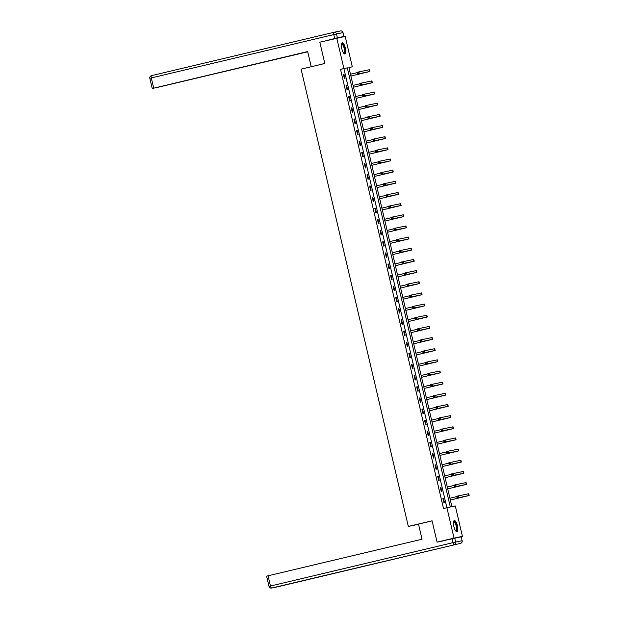 <?xml version="1.0" encoding="UTF-8"?>
<svg xmlns="http://www.w3.org/2000/svg" width="619" height="619" viewBox="0 0 619 619"><rect width="100%" height="100%" fill="white"/><g stroke="black" fill="none" stroke-linecap="round" stroke-linejoin="round"><path stroke-width="0.93" d="M453.866 526.506A5.733 1.811 -103.4 0 1 454.307 520.571A5.733 1.811 -103.4 0 1 457.41 525.779A5.733 1.811 -103.4 0 1 456.961 531.721A5.733 1.811 -103.4 0 1 453.866 526.506M341.804 48.739A5.733 1.811 -103.4 0 1 342.253 42.796A5.733 1.811 -103.4 0 1 345.348 48.003A5.733 1.811 -103.4 0 1 344.899 53.946A5.733 1.811 -103.4 0 1 341.804 48.739M418.537 524.293L408.339 526.452L301.082 69.142L324.82 63.494L319.814 42.185L345.178 36.42L352.304 66.813L348.899 67.517L451.901 506.667L455.305 505.963L462.439 536.364L454.036 538.097L446.903 507.704L450.315 507L347.313 67.85L343.901 68.554L336.775 38.154M348.923 67.618L352.304 66.813M454.81 538.174L462.439 536.364M446.895 507.704L343.916 68.655L340.512 69.359L443.514 508.509L446.903 507.704M343.437 74.45L344.443 78.745L345.007 78.628L344.002 74.334L343.437 74.45M346.052 85.608L347.058 89.902L347.623 89.786L346.617 85.492L346.052 85.608L346.617 85.492M348.667 96.765L349.673 101.059L350.246 100.943L349.232 96.649L348.667 96.765M351.283 107.923L352.288 112.217L352.861 112.101L351.855 107.807L351.283 107.923L351.855 107.807M353.898 119.08L354.911 123.374L355.476 123.258L354.47 118.964L353.898 119.08L354.47 118.964M356.521 130.238L357.527 134.532L358.092 134.416L357.086 130.122L356.521 130.238M359.136 141.395L360.142 145.689L360.707 145.573L359.701 141.279L359.136 141.395L359.701 141.279M361.751 152.553L362.757 156.847L363.33 156.731L362.324 152.436L361.751 152.553M364.367 163.71L365.372 168.004L365.945 167.888L364.939 163.594L364.367 163.71L364.939 163.594M366.99 174.868L367.996 179.162L368.56 179.046L367.554 174.751L366.99 174.868L367.554 174.751M369.605 186.025L370.611 190.319L371.176 190.203L370.17 185.909L369.605 186.025M372.22 197.182L373.226 201.477L373.791 201.361L372.785 197.066L372.22 197.182L372.785 197.066M374.835 208.34L375.841 212.634L376.414 212.518L375.408 208.224L374.835 208.34M377.451 219.497L378.464 223.792L379.029 223.676L378.023 219.381L377.451 219.497M380.074 230.655L381.08 234.949L381.644 234.833L380.639 230.539L380.074 230.655M382.689 241.812L383.695 246.107L384.26 245.991L383.254 241.696L382.689 241.812M385.304 252.97L386.31 257.264L386.883 257.148L385.869 252.854L385.304 252.97M387.92 264.127L388.925 268.422L389.498 268.306L388.492 264.011L387.92 264.127M390.543 275.285L391.548 279.579L392.113 279.463L391.107 275.169L390.543 275.285L391.107 275.169M393.158 286.442L394.164 290.737L394.729 290.621L393.723 286.326L393.158 286.442M395.773 297.6L396.779 301.894L397.344 301.778L396.338 297.484L395.773 297.6M398.388 308.757L399.394 313.052L399.967 312.935L398.961 308.641L398.388 308.757L398.961 308.641M401.004 319.915L402.017 324.209L402.582 324.093L401.576 319.799L401.004 319.915M403.627 331.072L404.633 335.366L405.197 335.25L404.192 330.956L403.627 331.072L404.192 330.956M406.242 342.23L407.248 346.524L407.813 346.408L406.807 342.114L406.242 342.23M408.857 353.387L409.863 357.681L410.436 357.565L409.422 353.271L408.857 353.387M411.473 364.545L412.478 368.839L413.051 368.723L412.045 364.429L411.473 364.545L412.045 364.429M414.096 375.702L415.101 379.996L415.666 379.88L414.66 375.586L414.096 375.702M416.711 386.867L417.717 391.154L418.282 391.038L417.276 386.743L416.711 386.867L417.276 386.743M419.326 398.025L420.332 402.311L420.897 402.195L419.891 397.901L419.326 398.025M421.941 409.182L422.947 413.469L423.52 413.353L422.514 409.058L421.941 409.182M424.557 420.34L425.57 424.626L426.135 424.51L425.129 420.216L424.557 420.34L425.129 420.216M427.18 431.497L428.186 435.784L428.75 435.668L427.744 431.373L427.18 431.497M429.795 442.655L430.801 446.941L431.366 446.825L430.36 442.531L429.795 442.655L430.36 442.531M432.41 453.812L433.416 458.099L433.989 457.983L432.975 453.688L432.41 453.812M435.025 464.97L436.031 469.256L436.604 469.14L435.598 464.846L435.025 464.97L435.598 464.846M437.648 476.127L438.654 480.414L439.219 480.298L438.213 476.003L437.648 476.127L438.213 476.003M440.264 487.285L441.27 491.571L441.834 491.455L440.829 487.161L440.264 487.285M442.879 498.442L443.885 502.729L444.45 502.613L443.444 498.318L442.879 498.442L443.444 498.318M444.721 540.549L437.076 542.128L454.036 538.097M437.076 542.128L432.077 520.811L408.339 526.452M340.512 69.359L343.901 68.554M343.916 68.655L347.313 67.85M343.437 74.466L344.002 74.334M348.675 96.781L349.232 96.649M356.521 130.253L357.086 130.122M361.759 152.568L362.324 152.436M369.605 186.048L370.17 185.909M374.843 208.363L375.408 208.224M377.458 219.521L378.023 219.381M380.074 230.678L380.639 230.539M382.689 241.836L383.254 241.696M385.312 252.993L385.869 252.854M387.927 264.151L388.492 264.011M393.158 286.465L393.723 286.326M395.781 297.623L396.338 297.484M401.011 319.938L401.576 319.799M406.242 342.253L406.807 342.114M408.865 353.41L409.422 353.271M414.096 375.725L414.66 375.586M419.326 398.04L419.891 397.901M421.949 409.198L422.514 409.058M427.18 431.513L427.744 431.373M432.418 453.828L432.975 453.688M440.264 487.3L440.829 487.161M350.896 76.029L367.926 71.959L357.65 74.079L357.233 72.291L358.927 71.889L359.345 73.676L369.721 71.541L350.903 76.044M350.478 74.241L357.31 72.616M358.246 72.601L357.573 72.763L357.736 73.483L358.416 73.321L358.246 72.601L358.927 71.889L369.295 69.746L369.721 71.541M358.416 73.321L359.345 73.676L357.65 74.079L357.736 73.483M357.573 72.763L357.233 72.291M341.495 43.995A4.96 1.563 -103.4 0 1 343.793 45.814A4.96 1.563 -103.4 0 1 344.938 51.238A4.96 1.563 -103.4 0 1 343.684 53.219M343.56 53.056A4.588 1.447 76.6 0 0 343.754 53.048A4.588 1.447 76.6 0 0 343.398 46.092A4.588 1.447 76.6 0 0 341.634 44.111A4.588 1.447 76.6 0 0 341.456 44.197M344.574 53.93A5.695 1.795 76.6 0 0 343.909 45.411A5.695 1.795 76.6 0 0 341.967 42.959M453.549 521.763A4.96 1.563 -103.4 0 1 455.855 523.581A4.96 1.563 -103.4 0 1 457 529.013A4.96 1.563 -103.4 0 1 455.746 530.994M455.623 530.823A4.588 1.447 76.6 0 0 455.816 530.823A4.588 1.447 76.6 0 0 455.46 523.86A4.588 1.447 76.6 0 0 453.696 521.887A4.588 1.447 76.6 0 0 453.518 521.972M456.629 531.706A5.695 1.795 76.6 0 0 455.971 523.187A5.695 1.795 76.6 0 0 454.021 520.726M324.805 63.432L320.735 64.469M311.202 66.666L307.666 51.578L152.235 88.525L259.191 63.138M307.674 51.617L259.199 63.169M337.37 37.813L343.8 36.49L342.895 32.621L336.465 33.952L337.37 37.813L327.103 40.452M158.387 87.147L307.713 51.803M262.147 62.434L307.705 51.764M262.177 62.55L259.438 63.076M158.402 87.194L259.462 63.177M343.8 36.49L337.533 37.999M432.101 520.896L418.498 524.123L422.042 539.219L268.073 575.802L270.472 586.031L452.922 542.677L452.017 538.816L437.385 542.066M461.163 536.859L454.733 538.19L455.638 542.051L462.068 540.72L461.271 536.843L462.068 540.72A2.205 2.089 -101.7 0 1 460.536 543.35L271.656 588.035L460.536 543.35A2.205 0.696 76.6 0 0 460.544 543.35A2.205 0.696 76.6 0 0 460.551 543.35A2.205 2.205 0 0 0 462.176 540.704M277.97 586.735A2.205 2.089 78.3 0 0 278.032 586.719A2.205 2.205 0 0 0 278.093 586.704A2.205 0.696 76.6 0 0 278.101 586.704A2.205 0.696 76.6 0 0 278.093 586.704A2.205 2.089 78.3 0 1 278.032 586.719L271.602 588.05A2.205 2.089 -101.7 0 0 271.656 588.035A2.205 0.696 76.6 0 1 270.472 586.031L269.01 586.394L266.611 576.165L268.073 575.802M452.017 538.816L454.733 538.19M368.676 83.604L353.519 87.202L370.549 83.116L360.266 85.236L359.848 83.449L361.542 83.047L371.918 80.903L372.336 82.698L368.676 83.604M353.093 85.399L359.925 83.774M360.862 83.758L360.188 83.921L360.359 84.641L361.032 84.478L360.862 83.758L361.542 83.047L361.96 84.834L372.336 82.698M361.032 84.478L361.96 84.834L360.266 85.236L360.359 84.641M360.188 83.921L359.848 83.449M371.292 94.761L356.134 98.359L373.164 94.274L362.881 96.394L362.463 94.606L364.158 94.204L374.534 92.061L374.952 93.856L371.292 94.761M355.708 96.556L362.541 94.931M363.485 94.916L362.804 95.078L362.974 95.798L363.647 95.636L363.485 94.916L364.158 94.204L364.583 95.991L374.952 93.856M363.647 95.636L364.583 95.991L362.881 96.394L362.974 95.798M362.804 95.078L362.463 94.606M358.749 109.501L375.779 105.431L365.504 107.551L365.078 105.764L366.781 105.362L367.199 107.149L377.567 105.013L358.749 109.517M358.324 107.714L365.156 106.089M366.1 106.073L365.419 106.236L365.589 106.955L366.27 106.793L366.1 106.073L366.781 105.362L377.149 103.218L377.567 105.013M366.27 106.793L367.199 107.149L365.504 107.551L365.589 106.955M365.419 106.236L365.078 105.764M376.522 117.076L361.364 120.674L378.395 116.589L368.119 118.709L367.701 116.921L369.396 116.519L379.764 114.376L380.182 116.171L376.522 117.076M360.947 118.871L367.779 117.246M368.715 117.231L368.034 117.393L368.204 118.113L368.885 117.95L368.715 117.231L369.396 116.519L369.814 118.306L380.182 116.171M368.885 117.95L369.814 118.306L368.119 118.709L368.204 118.113M368.034 117.393L367.701 116.921M363.98 131.816L381.018 127.746L370.735 129.866L370.317 128.079L372.011 127.676L372.429 129.464L382.805 127.328L363.987 131.832M363.562 130.029L370.394 128.404M371.33 128.388L370.657 128.551L370.82 129.27L371.501 129.108L371.33 128.388L372.011 127.676L382.38 125.533L382.805 127.328M371.501 129.108L372.429 129.464L370.735 129.866L370.82 129.27M370.657 128.551L370.317 128.079M381.761 139.391L366.603 142.989L383.633 138.904L373.35 141.024L372.932 139.236L374.627 138.834L385.003 136.691L385.42 138.486L381.761 139.391M366.177 141.186L373.009 139.561M373.953 139.546L373.272 139.708L373.443 140.428L374.116 140.265L373.953 139.546L374.627 138.834L375.044 140.621L385.42 138.486M374.116 140.265L375.044 140.621L373.35 141.024L373.443 140.428M373.272 139.708L372.932 139.236M384.376 150.549L369.218 154.146L386.248 150.061L375.965 152.181L375.547 150.394L377.242 149.991L387.618 147.848L388.036 149.643L384.376 150.549M368.792 152.344L375.625 150.719M376.569 150.703L375.888 150.866L376.058 151.585L376.731 151.423L376.569 150.703L377.242 149.991L377.667 151.779L388.036 149.643M376.731 151.423L377.667 151.779L375.965 152.181L376.058 151.585M375.888 150.866L375.547 150.394M371.833 165.288L388.864 161.219L378.588 163.339L378.17 161.551L379.865 161.149L380.283 162.936L390.651 160.801L371.833 165.304M371.415 163.501L378.24 161.876M379.184 161.861L378.503 162.023L378.673 162.743L379.354 162.58L379.184 161.861L379.865 161.149L390.233 159.006L390.651 160.801M379.354 162.58L380.283 162.936L378.588 163.339L378.673 162.743M378.503 162.023L378.17 161.551M389.606 172.863L374.449 176.461L391.479 172.376L381.203 174.496L380.786 172.709L382.48 172.306L392.848 170.163L393.274 171.958L389.606 172.863M374.031 174.659L380.863 173.034M381.799 173.018L381.126 173.181L381.289 173.9L381.969 173.738L381.799 173.018L382.48 172.306L382.898 174.094L393.274 171.958M381.969 173.738L382.898 174.094L381.203 174.496L381.289 173.9M381.126 173.181L380.786 172.709M377.064 187.603L394.102 183.534L383.819 185.654L383.401 183.866L385.095 183.464L385.513 185.251L395.889 183.116L377.072 187.619M376.646 185.816L383.478 184.191M384.414 184.176L383.741 184.338L383.904 185.058L384.585 184.895L384.414 184.176L385.095 183.464L395.471 181.328L395.889 183.116M384.585 184.895L385.513 185.251L383.819 185.654L383.904 185.058M383.741 184.338L383.401 183.866M394.845 195.178L379.687 198.776L396.717 194.691L386.434 196.811L386.016 195.024L387.711 194.621L398.087 192.486L398.504 194.273L394.845 195.178M379.261 196.974L386.094 195.349M387.037 195.333L386.357 195.496L386.527 196.215L387.2 196.053L387.037 195.333L387.711 194.621L388.136 196.409L398.504 194.273M387.2 196.053L388.136 196.409L386.434 196.811L386.527 196.215M386.357 195.496L386.016 195.024M397.46 206.336L382.302 209.934L399.332 205.848L389.057 207.969L388.631 206.181L400.702 203.643L401.12 205.431L397.46 206.336M381.877 208.131L388.709 206.506M389.653 206.491L388.972 206.653L389.142 207.373L389.823 207.21L389.653 206.491L390.334 205.779L390.751 207.566L401.12 205.431M389.823 207.21L390.751 207.566L389.057 207.969L389.142 207.373M388.972 206.653L388.631 206.181M384.917 221.076L401.948 217.006L391.672 219.126L391.254 217.339L392.949 216.936L393.367 218.724L403.735 216.588L384.917 221.091M384.5 219.288L391.332 217.664M392.268 217.648L391.587 217.811L391.757 218.53L392.438 218.368L392.268 217.648L392.949 216.936L403.317 214.801L403.735 216.588M392.438 218.368L393.367 218.724L391.672 219.126L391.757 218.53M391.587 217.811L391.254 217.339M402.69 228.651L387.54 232.249L404.571 228.163L394.288 230.283L393.87 228.496L405.932 225.958L406.358 227.746L402.69 228.651M387.115 230.446L393.947 228.821M394.883 228.806L394.21 228.968L394.373 229.688L395.054 229.525L394.883 228.806L395.564 228.094L395.982 229.881L406.358 227.746M395.054 229.525L395.982 229.881L394.288 230.283L394.373 229.688M394.21 228.968L393.87 228.496M390.148 243.391L407.186 239.321L396.903 241.441L396.485 239.654L398.179 239.251L398.597 241.039L408.973 238.903L390.156 243.406M389.73 241.603L396.562 239.979M397.506 239.963L396.825 240.126L396.996 240.845L397.669 240.683L397.506 239.963L398.179 239.251L408.555 237.116L408.973 238.903M397.669 240.683L398.597 241.039L396.903 241.441L396.996 240.845M396.825 240.126L396.485 239.654M407.929 250.966L392.771 254.564L409.801 250.478L399.518 252.598L399.1 250.811L400.795 250.409L411.171 248.273L411.589 250.061L407.929 250.966M392.345 252.761L399.178 251.136M400.122 251.128L399.441 251.283L399.611 252.003L400.284 251.84L400.122 251.128L400.795 250.409L401.22 252.196L411.589 250.061M400.284 251.84L401.22 252.196L399.518 252.598L399.611 252.003M399.441 251.283L399.1 250.811M410.544 262.123L395.386 265.721L412.416 261.636L402.141 263.756L401.716 261.969L413.786 259.431L414.204 261.218L410.544 262.123M394.968 263.918L401.793 262.294M402.737 262.286L402.056 262.441L402.226 263.16L402.907 262.998L402.737 262.286L403.418 261.566L403.836 263.354L414.204 261.218M402.907 262.998L403.836 263.354L402.141 263.756L402.226 263.16M402.056 262.441L401.716 261.969M398.002 276.863L415.032 272.793L404.756 274.913L404.339 273.126L406.033 272.724L406.451 274.511L416.827 272.375L398.002 276.879M397.584 275.076L404.416 273.451M405.352 273.443L404.679 273.598L404.841 274.318L405.522 274.155L405.352 273.443L406.033 272.724L416.401 270.588L416.827 272.375M405.522 274.155L406.451 274.511L404.756 274.913L404.841 274.318M404.679 273.598L404.339 273.126M415.782 284.438L400.625 288.036L417.655 283.951L407.372 286.071L406.954 284.283L408.648 283.881L419.024 281.746L419.442 283.533L415.782 284.438M400.199 286.233L407.031 284.608M407.967 284.601L407.294 284.755L407.457 285.475L408.138 285.313L407.967 284.601L408.648 283.881L409.066 285.668L419.442 283.533M408.138 285.313L409.066 285.668L407.372 286.071L407.457 285.475M407.294 284.755L406.954 284.283M403.232 299.178L420.27 295.108L409.987 297.228L409.569 295.441L411.264 295.039L411.681 296.826L422.057 294.69L403.24 299.194M402.814 297.391L409.646 295.766M410.59 295.758L409.91 295.913L410.08 296.633L410.753 296.47L410.59 295.758L411.264 295.039L421.64 292.903L422.057 294.69M410.753 296.47L411.681 296.826L409.987 297.228L410.08 296.633M409.91 295.913L409.569 295.441M421.013 306.753L405.855 310.351L422.885 306.266L412.61 308.386L412.184 306.598L424.255 304.061L424.673 305.848L421.013 306.753M405.43 308.548L412.262 306.923M413.206 306.916L412.525 307.07L412.695 307.79L413.376 307.628L413.206 306.916L413.887 306.196L414.304 307.983L424.673 305.848M413.376 307.628L414.304 307.983L412.61 308.386L412.695 307.79M412.525 307.07L412.184 306.598M423.628 317.911L408.47 321.509L425.501 317.423L415.225 319.543L414.807 317.756L416.502 317.354L426.87 315.218L427.288 317.005L423.628 317.911M408.053 319.706L414.885 318.081M415.821 318.073L415.14 318.228L415.31 318.947L415.991 318.785L415.821 318.073L416.502 317.354L416.92 319.141L427.288 317.005M415.991 318.785L416.92 319.141L415.225 319.543L415.31 318.947M415.14 318.228L414.807 317.756M411.086 332.651L428.124 328.581L417.84 330.701L417.423 328.913L419.117 328.511L419.535 330.298L429.911 328.163L411.093 332.666M410.668 330.863L417.5 329.238M418.436 329.231L417.763 329.385L417.926 330.105L418.606 329.942L418.436 329.231L419.117 328.511L429.485 326.375L429.911 328.163M418.606 329.942L419.535 330.298L417.84 330.701L417.926 330.105M417.763 329.385L417.423 328.913M413.701 343.808L430.739 339.738L420.456 341.858L420.038 340.071L421.732 339.669L422.15 341.456L432.526 339.32L413.709 343.824M413.283 342.021L420.115 340.396M421.059 340.388L420.378 340.543L420.549 341.262L421.222 341.1L421.059 340.388L421.732 339.669L432.108 337.533L432.526 339.32M421.222 341.1L422.15 341.456L420.456 341.858L420.549 341.262M420.378 340.543L420.038 340.071M416.316 354.966L433.354 350.896L423.071 353.016L422.653 351.228L424.348 350.826L424.773 352.613L435.142 350.478L416.324 354.981M415.898 353.178L422.731 351.553M423.675 351.546L422.994 351.7L423.164 352.42L423.837 352.257L423.675 351.546L424.348 350.826L434.724 348.69L435.142 350.478M423.837 352.257L424.773 352.613L423.071 353.016L423.164 352.42M422.994 351.7L422.653 351.228M434.097 362.541L418.939 366.139L435.969 362.053L425.694 364.173L425.268 362.386L437.339 359.848L437.757 361.635L434.097 362.541M418.521 364.336L425.346 362.711M426.29 362.703L425.609 362.858L425.779 363.577L426.46 363.415L426.29 362.703L426.971 361.983L427.389 363.771L437.757 361.635M426.46 363.415L427.389 363.771L425.694 364.173L425.779 363.577M425.609 362.858L425.268 362.386M436.712 373.698L421.554 377.296L438.585 373.211L428.309 375.331L427.891 373.543L429.586 373.141L439.954 371.005L440.38 372.793L436.712 373.698M421.137 375.493L427.969 373.868M428.905 373.861L428.232 374.015L428.394 374.735L429.075 374.572L428.905 373.861L429.586 373.141L430.004 374.928L440.38 372.793M429.075 374.572L430.004 374.928L428.309 375.331L428.394 374.735M428.232 374.015L427.891 373.543M424.17 388.438L441.208 384.368L430.925 386.488L430.507 384.701L432.201 384.298L432.619 386.086L442.995 383.95L424.177 388.453M423.752 386.651L430.584 385.026M431.52 385.018L430.847 385.173L431.01 385.892L431.691 385.73L431.52 385.018L432.201 384.298L442.577 382.163L442.995 383.95M431.691 385.73L432.619 386.086L430.925 386.488L431.01 385.892M430.847 385.173L430.507 384.701M441.951 396.013L426.793 399.611L443.823 395.526L433.54 397.646L433.122 395.858L434.817 395.456L445.193 393.32L445.61 395.108L441.951 396.013M426.367 397.808L433.199 396.183M434.143 396.175L433.462 396.33L433.633 397.05L434.306 396.887L434.143 396.175L434.817 395.456L435.234 397.243L445.61 395.108M434.306 396.887L435.234 397.243L433.54 397.646L433.633 397.05M433.462 396.33L433.122 395.858M429.408 410.753L446.438 406.683L436.163 408.803L435.737 407.016L437.432 406.613L437.857 408.401L448.226 406.265L429.408 410.768M428.982 408.966L435.815 407.341M436.759 407.333L436.078 407.488L436.248 408.207L436.929 408.045L436.759 407.333L437.432 406.613L447.808 404.478L448.226 406.265M436.929 408.045L437.857 408.401L436.163 408.803L436.248 408.207M436.078 407.488L435.737 407.016M447.181 418.328L432.023 421.926L449.054 417.84L438.778 419.961L438.36 418.173L440.055 417.771L450.423 415.635L450.841 417.423L447.181 418.328M431.605 420.123L438.438 418.498M439.374 418.49L438.693 418.645L438.863 419.365L439.544 419.202L439.374 418.49L440.055 417.771L440.473 419.558L450.841 417.423M439.544 419.202L440.473 419.558L438.778 419.961L438.863 419.365M438.693 418.645L438.36 418.173M449.796 429.485L434.646 433.083L451.677 428.998L441.393 431.118L440.976 429.331L453.038 426.793L453.464 428.58L449.796 429.485M434.221 431.281L441.053 429.656M441.989 429.648L441.316 429.803L441.479 430.522L442.159 430.36L441.989 429.648L442.67 428.928L443.088 430.716L453.464 428.58M442.159 430.36L443.088 430.716L441.393 431.118L441.479 430.522M441.316 429.803L440.976 429.331M437.254 444.225L454.292 440.155L444.009 442.276L443.591 440.488L445.285 440.086L445.703 441.873L456.079 439.738L437.262 444.241M436.836 442.438L443.668 440.813M444.612 440.805L443.931 440.96L444.102 441.68L444.775 441.517L444.612 440.805L445.285 440.086L455.661 437.95L456.079 439.738M444.775 441.517L445.703 441.873L444.009 442.276L444.102 441.68M443.931 440.96L443.591 440.488M455.035 451.8L439.877 455.398L456.907 451.313L446.624 453.433L446.206 451.646L447.901 451.243L458.277 449.108L458.694 450.895L455.035 451.8M439.451 453.595L446.284 451.971M447.228 451.963L446.547 452.118L446.717 452.837L447.39 452.675L447.228 451.963L447.901 451.243L448.326 453.031L458.694 450.895M447.39 452.675L448.326 453.031L446.624 453.433L446.717 452.837M446.547 452.118L446.206 451.646M442.492 466.54L459.522 462.47L449.247 464.59L448.821 462.803L450.524 462.401L450.942 464.188L461.31 462.053L442.492 466.556M442.067 464.753L448.899 463.128M449.843 463.12L449.162 463.275L449.332 463.995L450.013 463.832L449.843 463.12L450.524 462.401L460.892 460.265L461.31 462.053M450.013 463.832L450.942 464.188L449.247 464.59L449.332 463.995M449.162 463.275L448.821 462.803M460.265 474.115L445.107 477.713L462.138 473.628L451.862 475.748L451.444 473.961L453.139 473.558L463.507 471.423L463.925 473.21L460.265 474.115M444.69 475.91L451.522 474.286M452.458 474.278L451.785 474.433L451.947 475.152L452.628 474.99L452.458 474.278L453.139 473.558L453.557 475.346L463.925 473.21M452.628 474.99L453.557 475.346L451.862 475.748L451.947 475.152M451.785 474.433L451.444 473.961M462.888 485.273L447.73 488.871L464.761 484.785L454.478 486.905L454.06 485.118L455.754 484.716L466.122 482.58L466.548 484.368L462.888 485.273M447.305 487.068L454.137 485.443M455.073 485.435L454.4 485.598L454.563 486.31L455.244 486.147L455.073 485.435L455.754 484.716L456.172 486.503L466.548 484.368M455.244 486.147L456.172 486.503L454.478 486.905L454.563 486.31M454.4 485.598L454.06 485.118M450.338 500.013L467.376 495.943L457.093 498.063L456.675 496.276L458.37 495.873L458.787 497.661L469.163 495.525L450.346 500.028M449.92 498.225L456.752 496.6M457.696 496.593L457.015 496.755L457.186 497.467L457.859 497.305L457.696 496.593L458.37 495.873L468.745 493.738L469.163 495.525M457.859 497.305L458.787 497.661L457.093 498.063L457.186 497.467M457.015 496.755L456.675 496.276M369.017 69.8L369.442 71.587M152.235 88.525L149.837 78.296L151.299 77.932A2.205 0.696 76.6 0 1 151.477 75.65L333.92 32.296A2.205 0.696 76.6 0 0 333.92 32.296A2.205 0.696 76.6 0 0 333.749 34.579L151.299 77.932L153.698 88.161M334.043 32.265L340.357 30.965A2.205 2.089 -101.7 0 1 342.895 32.621L343.003 32.606A2.205 2.205 0 0 0 340.411 30.95L333.989 32.281A2.205 2.089 78.3 0 1 336.465 33.952L333.749 34.579L334.655 38.44M333.927 32.289A2.205 2.089 78.3 0 1 333.989 32.281A2.205 2.205 0 0 0 333.92 32.296L151.477 75.65A2.205 2.205 0 0 0 149.837 78.296M452.922 542.677A2.205 0.696 76.6 0 0 454.106 544.681A2.205 2.089 78.3 0 0 455.638 542.051L452.922 542.677M371.64 80.957L372.058 82.745M374.255 92.115L374.673 93.902M376.87 103.272L377.288 105.06M379.486 114.43L379.911 116.217M382.109 125.587L382.527 127.375M384.724 136.745L385.142 138.532M387.339 147.902L387.757 149.69M389.955 159.06L390.372 160.847M392.57 170.217L392.995 172.005M395.193 181.375L395.611 183.162M397.808 192.532L398.226 194.32M400.423 203.69L400.841 205.477M403.039 214.847L403.464 216.635M405.662 226.005L406.079 227.792M408.277 237.162L408.695 238.949M410.892 248.32L411.31 250.107M413.507 259.477L413.925 261.264M416.123 270.635L416.548 272.422M418.746 281.792L419.164 283.579M421.361 292.949L421.779 294.737M423.976 304.107L424.394 305.894M426.592 315.264L427.017 317.052M429.215 326.422L429.632 328.209M431.83 337.579L432.248 339.367M434.445 348.737L434.863 350.524M437.06 359.894L437.478 361.682M439.676 371.052L440.101 372.839M442.299 382.209L442.717 383.997M444.914 393.367L445.332 395.154M447.529 404.524L447.947 406.312M450.145 415.682L450.57 417.469M452.768 426.839L453.185 428.627M455.383 437.997L455.801 439.784M457.998 449.154L458.416 450.942M460.613 460.312L461.031 462.099M463.229 471.469L463.654 473.256M465.852 482.627L466.269 484.414M468.467 493.784L468.885 495.571M343.909 36.467L343.003 32.606M269.01 586.394A2.205 2.205 0 0 0 271.602 588.05M278.093 586.704L460.544 543.35"/></g></svg>
